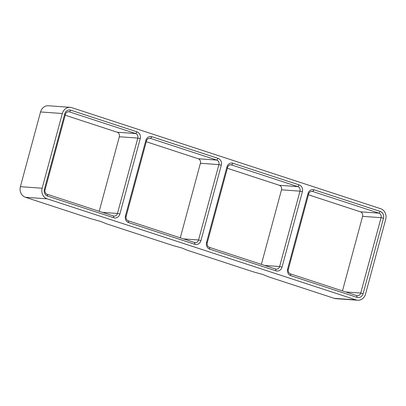 <?xml version="1.0" encoding="UTF-8"?>
<svg xmlns="http://www.w3.org/2000/svg" width="406" height="406" viewBox="0 0 406 406"><rect width="100%" height="100%" fill="white"/><g stroke="black" fill="none" stroke-linecap="round" stroke-linejoin="round"><path stroke-width="0.61" d="M268.67 276.872L262.809 274.481L253.227 271.822L187.582 250.34L181.726 247.949L172.139 245.285L106.499 223.807L100.637 221.412L91.051 218.753L25.411 197.275A8.582 7.567 -85.9 0 1 20.396 186.664L40.554 111.949A8.582 7.567 -85.9 0 1 48.41 105.763L70.177 107.331A8.582 7.567 -85.9 0 1 71.781 107.646L380.686 208.725A8.582 7.567 -85.9 0 1 385.7 219.336L365.542 294.051A8.582 7.567 -85.9 0 1 357.686 300.237A8.582 7.567 -85.9 0 1 356.077 299.922L334.311 298.354L268.67 276.872M357.686 300.237L335.919 298.669A8.582 7.567 -85.9 0 1 334.311 298.354M357.077 297.38L290.858 275.71A5.491 4.842 -85.9 0 1 287.646 268.919L307.987 193.545A5.491 4.842 -85.9 0 1 314.041 189.79L380.26 211.46A5.491 4.842 -85.9 0 1 383.472 218.25L363.137 293.624A5.491 4.842 -85.9 0 1 357.077 297.38L356.691 295.558L290.473 273.893A3.659 3.228 -85.9 0 1 288.331 269.366L308.667 193.992A3.659 3.228 -85.9 0 1 312.021 191.348A3.659 3.228 -85.9 0 1 312.706 191.485L378.93 213.155A3.659 3.228 -85.9 0 1 381.067 217.682L360.731 293.056A3.659 3.228 -85.9 0 1 357.376 295.695A3.659 3.228 -85.9 0 1 356.691 295.558M275.994 270.848L209.77 249.177A5.491 4.842 -85.9 0 1 206.563 242.387L226.898 167.013A5.491 4.842 -85.9 0 1 232.953 163.258L299.176 184.923A5.491 4.842 -85.9 0 1 302.384 191.713L282.048 267.087A5.491 4.842 -85.9 0 1 275.994 270.848L275.608 269.026L209.384 247.355A3.659 3.228 -85.9 0 1 207.243 242.829L227.583 167.455A3.659 3.228 -85.9 0 1 230.933 164.816A3.659 3.228 -85.9 0 1 231.618 164.953L297.842 186.623A3.659 3.228 -85.9 0 1 299.983 191.15L279.643 266.524A3.659 3.228 -85.9 0 1 276.293 269.163A3.659 3.228 -85.9 0 1 275.608 269.026M151.869 136.72L218.088 158.391A5.491 4.842 -85.9 0 1 221.3 165.181L200.96 240.555A5.491 4.842 -85.9 0 1 194.905 244.316L128.682 222.645A5.491 4.842 -85.9 0 1 125.474 215.855L145.81 140.481A5.491 4.842 -85.9 0 1 151.869 136.72L150.535 138.421L216.753 160.086A3.659 3.228 -85.9 0 1 218.895 164.613L198.559 239.987A3.659 3.228 -85.9 0 1 195.205 242.631A3.659 3.228 -85.9 0 1 194.52 242.494L128.301 220.823A3.659 3.228 -85.9 0 1 126.159 216.296L146.495 140.923A3.659 3.228 -85.9 0 1 149.85 138.284A3.659 3.228 -85.9 0 1 150.535 138.421L149.149 138.319M113.817 217.778L47.598 196.113A5.491 4.842 -85.9 0 1 44.386 189.323L64.727 113.949A5.491 4.842 -85.9 0 1 70.781 110.188L137 131.859A5.491 4.842 -85.9 0 1 140.212 138.649L119.877 214.023A5.491 4.842 -85.9 0 1 113.817 217.778L113.431 215.962L47.213 194.291A3.659 3.228 -85.9 0 1 45.071 189.764L65.412 114.39A3.659 3.228 -85.9 0 1 68.761 111.751A3.659 3.228 -85.9 0 1 69.446 111.883L135.67 133.554A3.659 3.228 -85.9 0 1 137.807 138.081L117.471 213.454A3.659 3.228 -85.9 0 1 114.116 216.093A3.659 3.228 -85.9 0 1 113.431 215.962M356.077 299.922L47.177 198.844A8.582 7.567 -85.9 0 1 42.158 188.232L62.321 113.518A8.582 7.567 -85.9 0 1 70.177 107.331M308.448 194.809L360.442 211.82A3.659 3.228 -85.9 0 1 362.583 216.347L342.466 290.904M227.36 168.277L279.353 185.288A3.659 3.228 -85.9 0 1 281.495 189.815L261.378 264.372M146.277 141.74L198.27 158.756A3.659 3.228 -85.9 0 1 200.407 163.283L180.289 237.84M65.188 115.208L117.182 132.219A3.659 3.228 -85.9 0 1 119.323 136.746L99.206 211.303M47.177 198.844L25.411 197.275M363.137 293.624L360.731 293.056L345.734 291.975M383.472 218.25L381.067 217.682L362.583 216.347M380.26 211.46L378.93 213.155L360.442 211.82M314.041 189.79L312.706 191.485L311.326 191.383M302.384 191.713L299.983 191.15L281.495 189.815M299.176 184.923L297.842 186.623L279.353 185.288M282.048 267.087L279.643 266.524L264.646 265.443M232.953 163.258L231.618 164.953L230.238 164.851M221.3 165.181L218.895 164.613L200.407 163.283M218.088 158.391L216.753 160.086L198.27 158.756M200.96 240.555L198.559 239.987L183.558 238.906M140.212 138.649L137.807 138.081L119.323 136.746M137 131.859L135.67 133.554L117.182 132.219M42.158 188.232L20.396 186.664M62.321 113.518L40.554 111.949M119.877 214.023L117.471 213.454L102.474 212.374M70.781 110.188L69.446 111.883L68.066 111.787M209.77 249.177L209.384 247.355M207.243 242.829L206.563 242.387M227.583 167.455L226.898 167.013M290.858 275.71L290.473 273.893M288.331 269.366L287.646 268.919M308.667 193.992L307.987 193.545M47.598 196.113L47.213 194.291M45.071 189.764L44.386 189.323M65.412 114.39L64.727 113.949M125.474 215.855L126.159 216.296M146.495 140.923L145.81 140.481M128.682 222.645L128.301 220.823M194.905 244.316L194.52 242.494"/></g></svg>
